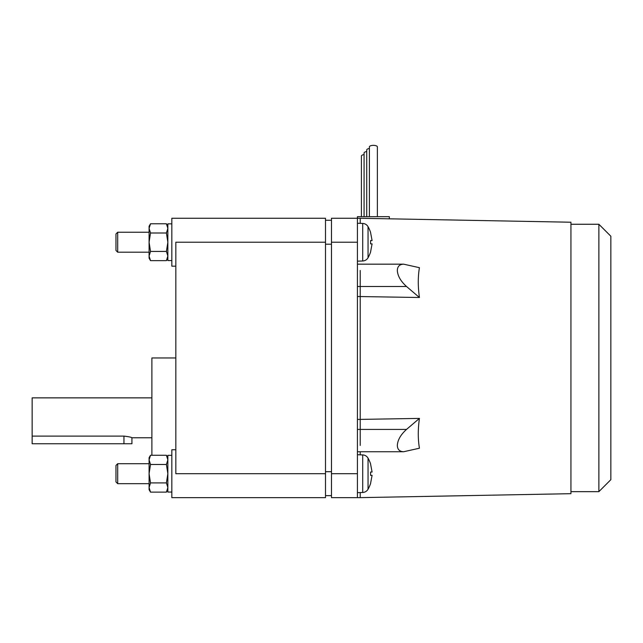 <?xml version="1.0" encoding="UTF-8"?>
<svg xmlns="http://www.w3.org/2000/svg" width="643" height="643" viewBox="0 0 643 643"><rect width="100%" height="100%" fill="white"/><g stroke="black" fill="none" stroke-linecap="round" stroke-linejoin="round"><path stroke-width="0.96" d="M149.088 463.716L117.693 463.716L115.965 465.444L115.965 481.945L117.693 483.673L149.088 483.673M149.088 232.236L117.693 232.236L115.965 233.964L115.965 250.465L117.693 252.193L149.088 252.193M598.874 224.254L610.85 236.23L610.85 479.678L598.874 491.654L598.874 224.254L570.936 224.254M117.693 463.716L117.693 483.673M117.693 232.236L117.693 252.193M570.936 491.654L598.874 491.654M419.437 418.4C417.886 429.194 417.886 439.137 419.437 448.219L403.635 451.74C399.584 451.595 397.478 449.489 397.326 445.438C397.655 439.997 400.726 434.652 406.521 429.42L419.437 418.4L360.217 419.405L360.217 296.503L360.217 429.42L360.217 419.405L357.42 419.405M419.437 267.689C417.886 276.771 417.886 286.714 419.437 297.508L406.521 286.489C400.726 281.256 397.655 275.911 397.326 270.47C397.478 266.419 399.584 264.313 403.635 264.169L419.437 267.689M370.569 472.034L370.569 475.354L370.569 472.034L372.088 472.034L370.569 463.981M370.569 483.407L372.088 475.354L370.569 475.354M370.569 240.554L370.569 243.874L370.569 240.554L372.088 240.554L370.569 232.501M370.569 251.927L372.088 243.874L370.569 243.874M149.088 473.698L149.088 457.728L150.51 455.26L149.088 459.866L150.51 464.479L149.088 473.698L150.51 482.909L149.088 487.523L149.088 473.698M149.088 489.661L149.088 487.523L150.51 492.128L149.088 489.661M149.088 242.218L149.088 226.248L150.51 223.78L149.088 228.386L150.51 232.999L149.088 242.218L150.51 251.429L149.088 256.043L149.088 242.218M149.088 258.181L149.088 256.043L150.51 260.648L149.088 258.181M361.414 216.675L361.414 156.048A3.995 1.527 0 0 1 364.075 154.609M364.075 216.675L364.075 152.994A3.995 1.527 0 0 1 366.735 151.555M369.395 216.675L369.395 146.885A3.995 1.527 0 0 1 373.382 145.358A3.995 1.527 0 0 1 377.377 146.885L377.377 216.675M366.735 216.675L366.735 149.94A3.995 1.527 0 0 1 369.395 148.501M357.42 497.642L357.42 218.266L331.475 218.266L331.475 497.642L360.217 497.642L360.217 492.554L360.217 497.642L570.936 493.679L570.936 222.229L360.217 218.266L360.217 223.354L360.217 218.266L357.42 218.266L357.42 216.675L389.345 216.675L389.345 218.813M360.217 270.47L360.217 286.489L360.217 270.47M419.437 297.508L357.42 296.503M357.42 286.489L360.217 286.489L360.217 296.503L360.217 286.489L406.521 286.489M360.217 445.438L360.217 429.42L360.217 445.438M357.42 451.74L360.217 451.74L360.217 454.834L360.217 451.74L403.635 451.74M357.42 454.738L362.716 454.922A6.382 6.382 0 0 1 368.045 458.162A31.933 31.933 0 0 1 370.601 463.957M370.601 483.432A31.933 31.933 0 0 1 368.045 489.227A6.382 6.382 0 0 1 362.716 492.466L357.42 492.651M357.42 223.258L362.716 223.442A6.382 6.382 0 0 1 368.045 226.682A31.933 31.933 0 0 1 370.601 232.477M370.601 251.952A31.933 31.933 0 0 1 368.045 257.747A6.382 6.382 0 0 1 362.716 260.986L357.42 261.171M150.51 492.128L166.416 492.128L167.847 487.523L166.416 482.909L150.51 482.909M166.416 482.909L167.847 473.698L166.416 464.479L167.847 459.866L166.416 455.26L150.51 455.26M150.51 464.479L166.416 464.479M150.51 260.648L166.416 260.648L167.847 256.043L166.416 251.429L150.51 251.429M166.416 251.429L167.847 242.218L166.416 232.999L167.847 228.386L166.416 223.78L150.51 223.78M150.51 232.999L166.416 232.999M166.416 492.128L167.847 489.661M167.847 457.728L166.416 455.26M166.416 260.648L167.847 258.181M167.847 226.248L166.416 223.78M131.928 437.779L131.928 443.758L32.15 443.758L32.15 436.107L123.946 436.107C128.793 436.685 131.453 437.24 131.928 437.779L151.885 437.779M123.946 443.758L123.946 436.107M171.834 455.332L167.847 455.332L167.847 492.056L171.834 492.056M171.834 223.852L167.847 223.852L167.847 260.576L171.834 260.576M151.885 397.864L32.15 397.864L32.15 436.107M331.475 218.266L357.42 218.266M325.495 473.698L325.495 242.218L175.828 242.218L175.828 473.698L325.495 473.698L325.495 497.642L171.834 497.642L171.834 449.746L175.828 449.746M175.828 266.162L171.834 266.162L171.834 218.266L325.495 218.266L325.495 242.218M175.828 357.958L151.885 357.958L151.885 455.26M325.495 220.26L331.475 220.26M325.495 495.649L331.475 495.649M406.521 429.42L357.42 429.42M368.045 458.162L368.045 489.227M368.045 226.682L368.045 257.747M362.716 454.922L362.716 492.466M362.716 223.442L362.716 260.986M331.475 473.69L357.42 473.69M331.475 242.218L357.42 242.218M325.495 244.211L331.475 244.211M325.495 471.697L331.475 471.697M357.42 264.169L403.635 264.169"/></g></svg>

